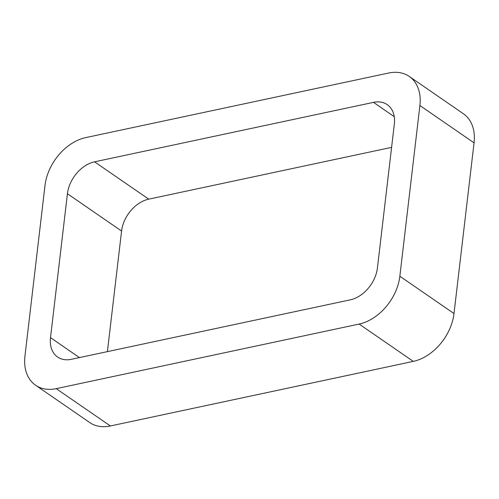 <?xml version="1.0" encoding="UTF-8"?>
<svg xmlns="http://www.w3.org/2000/svg" width="499" height="499" viewBox="0 0 499 499"><rect width="100%" height="100%" fill="white"/><g stroke="black" fill="none" stroke-linecap="round" stroke-linejoin="round"><path stroke-width="0.75" d="M359.137 324.063A44.642 31.568 124.6 0 0 399.849 276.228L453.996 313.553L474.05 142.845A44.642 31.568 124.6 0 0 463.396 113.76L409.249 76.434A44.642 31.568 124.6 0 0 388.627 73.029L85.709 137.612A44.642 31.568 124.6 0 0 45.004 185.447L24.95 356.155A44.642 31.568 124.6 0 0 35.604 385.24A44.642 31.568 124.6 0 0 56.225 388.646L359.137 324.063L413.291 361.388L110.373 425.971A44.642 31.568 124.6 0 1 89.751 422.566L35.604 385.24M453.996 313.553A44.642 31.568 124.6 0 1 413.291 361.388M399.849 276.228L419.902 105.52L474.05 142.845M409.249 76.434A44.642 31.568 124.6 0 1 419.902 105.52M391.59 147.373L148.714 199.157A29.765 21.045 124.6 0 0 121.575 231.049L107.41 351.627M94.561 161.832A29.765 21.045 124.6 0 0 67.421 193.724L50.518 337.648A29.765 21.045 124.6 0 0 57.616 357.041A29.765 21.045 124.6 0 0 71.363 359.311L350.286 299.843A29.765 21.045 124.6 0 0 377.425 267.951L394.335 124.026A29.765 21.045 124.6 0 0 387.23 104.634A29.765 21.045 124.6 0 0 373.489 102.364L94.561 161.832L148.714 199.157M56.225 388.646L110.373 425.971M373.489 102.364L394.247 116.672M67.421 193.724L121.575 231.049M50.518 337.648L79.441 357.59"/></g></svg>
